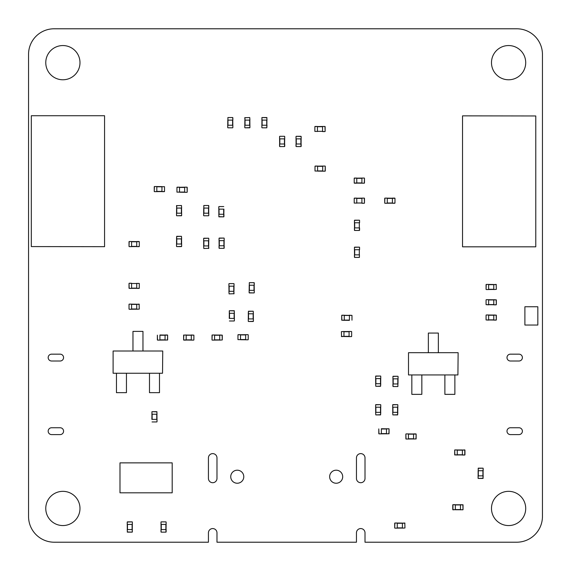 <?xml version="1.0" encoding="UTF-8"?>
<svg xmlns="http://www.w3.org/2000/svg" width="571" height="571" viewBox="0 0 571 571"><rect width="100%" height="100%" fill="white"/><g stroke="black" fill="none" stroke-linecap="round" stroke-linejoin="round"><path stroke-width="0.86" d="M28.55 516.484L28.55 54.231A25.545 25.545 0 0 1 54.088 28.786L516.905 28.786A25.652 25.652 0 0 1 542.45 54.438L542.45 516.534A25.781 25.781 0 0 1 516.669 542.214L365.012 542.214L365.012 532.85A4.275 4.275 0 0 0 360.736 528.568A4.275 4.275 0 0 0 356.454 532.85L356.454 542.214L216.98 542.214L216.98 532.85A4.275 4.275 0 0 0 212.705 528.568A4.275 4.275 0 0 0 208.429 532.85L208.429 542.214L54.181 542.214A25.731 25.731 0 0 1 28.55 516.484M79.99 62.66A17.116 17.116 0 0 0 54.324 47.843A17.116 17.116 0 0 0 54.324 77.485A17.116 17.116 0 0 0 79.99 62.66M60.155 434.595A3.426 3.426 0 0 0 63.574 431.169A3.426 3.426 0 0 0 60.155 427.75L51.597 427.75A3.426 3.426 0 0 0 48.171 431.169A3.426 3.426 0 0 0 51.597 434.595L60.155 434.595M60.155 361.008A3.426 3.426 0 0 0 63.574 357.582A3.426 3.426 0 0 0 60.155 354.163L51.597 354.163A3.426 3.426 0 0 0 48.171 357.582A3.426 3.426 0 0 0 51.597 361.008L60.155 361.008M510.41 427.75A3.426 3.426 0 0 0 506.991 431.169A3.426 3.426 0 0 0 510.41 434.595L518.968 434.595A3.426 3.426 0 0 0 522.394 431.169A3.426 3.426 0 0 0 518.968 427.75L510.41 427.75M510.41 354.163A3.426 3.426 0 0 0 506.991 357.582A3.426 3.426 0 0 0 510.41 361.008L518.968 361.008A3.426 3.426 0 0 0 522.394 357.582A3.426 3.426 0 0 0 518.968 354.163L510.41 354.163M525.713 62.66A17.116 17.116 0 0 0 500.039 47.843A17.116 17.116 0 0 0 500.039 77.485A17.116 17.116 0 0 0 525.713 62.66M208.429 478.427A4.275 4.275 0 0 0 212.705 482.709A4.275 4.275 0 0 0 216.98 478.427L216.98 457.892A4.275 4.275 0 0 0 212.705 453.617A4.275 4.275 0 0 0 208.429 457.892L208.429 478.427M243.781 476.714A6.524 6.524 0 0 0 234.003 471.068A6.524 6.524 0 0 0 234.003 482.367A6.524 6.524 0 0 0 243.781 476.714M342.7 476.714A6.524 6.524 0 0 0 332.914 471.068A6.524 6.524 0 0 0 332.914 482.367A6.524 6.524 0 0 0 342.7 476.714M356.454 478.427A4.275 4.275 0 0 0 360.736 482.709A4.275 4.275 0 0 0 365.012 478.427L365.012 457.892A4.275 4.275 0 0 0 360.736 453.617A4.275 4.275 0 0 0 356.454 457.892L356.454 478.427M79.99 508.447A17.116 17.116 0 0 0 54.324 493.63A17.116 17.116 0 0 0 54.324 523.272A17.116 17.116 0 0 0 79.99 508.447M525.713 508.447A17.116 17.116 0 0 0 500.039 493.63A17.116 17.116 0 0 0 500.039 523.272A17.116 17.116 0 0 0 525.713 508.447M119.989 462.867L172.185 462.867L172.185 492.816L119.989 492.816L119.989 462.867M438.357 352.692L438.357 333.071L428.357 333.071L428.357 352.692M458.128 352.692L408.501 352.692L408.501 374.94L457.921 374.94L458.128 352.692M411.841 374.94L411.841 394.361L421.841 394.361L421.841 374.94M444.88 374.94L444.88 394.361L454.873 394.361L454.873 374.94M142.964 351.001L142.964 331.38L132.972 331.38L132.972 351.001M162.742 351.001L113.108 351.001L113.108 373.248L162.528 373.248L162.742 351.001M116.455 373.248L116.455 392.67L126.448 392.67L126.448 373.248M149.488 373.248L149.488 392.67L159.487 392.67L159.487 373.248M186.182 335.063L193.883 335.148L191.314 334.977L191.314 340.116L193.712 340.116L186.182 340.03L186.182 334.977L183.783 335.148L186.182 334.977M186.182 340.116L183.783 340.116L186.182 340.116M193.883 335.148L193.883 339.945M186.182 339.945L183.612 339.945L183.783 334.977M159.93 340.116L157.532 340.116L159.93 340.116L159.93 334.984L165.062 335.07L165.062 340.116L167.46 339.945L165.062 340.116M157.36 339.945L157.36 335.156L157.532 340.116L165.062 340.03M165.062 334.984L167.46 334.984L165.062 334.984M157.36 335.156L157.532 340.116M165.062 335.156L167.631 335.156L167.46 340.116M344.277 315.306L351.979 315.385L349.409 315.221L349.409 320.352L344.277 320.267L344.277 315.221L341.879 315.221L344.277 315.221L341.708 315.385L341.708 320.181L344.277 320.352M351.979 315.385L351.979 320.181M392.691 407.209L392.691 404.818L392.691 407.209L397.823 407.209L397.823 404.818L397.823 407.209M392.862 404.646L397.652 404.646L392.691 404.818L392.777 412.348L392.777 407.209M397.823 404.818L397.737 412.348L392.691 412.348L392.862 414.91L397.652 414.91L397.823 412.348M375.625 407.209L375.625 404.818L375.625 407.209L380.757 407.209L380.757 404.818L380.757 407.209M375.797 404.646L380.586 404.646L375.625 404.818L375.711 412.348L375.711 407.209M380.757 404.818L380.671 412.348L375.625 412.348L375.797 414.91L380.586 414.91L380.757 412.348M488.633 289.461L493.772 289.461L486.242 289.547L488.633 289.547L488.633 284.415L486.242 284.415L488.633 284.415M486.242 284.415L486.071 289.376L486.242 284.415L493.772 284.501L493.772 289.547L496.335 289.376L496.163 284.415L493.772 284.586L496.163 284.415L496.335 289.376M493.772 304.75L486.071 304.664L488.633 304.835L488.633 299.696L486.242 299.696L493.772 299.782L493.772 304.835L496.163 304.835L493.772 304.835L496.335 304.664L496.335 299.868L493.772 299.696M486.071 304.664L486.071 299.868M493.772 320.031L486.071 319.946L488.633 320.117L488.633 314.985L486.242 314.985L493.772 315.071L493.772 320.117L496.163 320.117L493.772 320.117L496.335 319.946L496.335 315.156L493.772 314.985M486.071 319.946L486.071 315.156M478.22 475.864L478.048 478.262L478.22 475.864L483.009 475.864L483.009 478.262L478.22 478.434L478.048 475.864M483.18 475.864L483.009 478.434L483.009 475.864M483.095 475.864L483.095 470.732L483.095 475.864M483.009 470.732L483.18 468.334L483.18 470.732L483.18 468.334L483.009 470.732L478.22 470.732L478.22 468.334L483.009 468.163L478.22 468.163L478.22 470.732M478.134 470.732L478.134 475.864M483.009 478.434L478.22 478.434L483.18 478.262M392.934 378.837L392.934 376.439L392.934 378.837L398.066 378.837L398.066 376.439L397.98 383.969L397.98 378.837M393.098 376.268L397.894 376.268L392.934 376.439L393.012 383.969L393.012 378.837M397.894 383.969L397.894 386.538L393.098 386.538L392.934 383.969L397.98 383.969M392.934 386.367L392.934 383.969M397.894 376.268L392.934 376.439M375.625 378.602L375.625 376.203L375.625 378.602L380.757 378.602L380.757 376.203L380.757 378.602M375.797 376.032L380.586 376.032L375.625 376.203L375.711 383.733L375.711 378.602M380.757 376.203L380.671 383.733L375.625 383.733L375.797 386.296L380.586 386.296L380.757 383.733M457.25 450.069L454.859 449.898L457.25 450.069L457.25 454.859L454.859 454.859L454.687 450.069L457.25 449.898M457.25 455.03L454.687 454.859L457.25 454.859M457.25 454.944L462.389 454.944L457.25 454.944M462.389 454.859L464.78 455.03L462.389 455.03L464.78 455.03L462.389 454.859L462.389 450.069L464.78 450.069L464.78 455.03L464.951 450.069L464.951 454.859M464.78 449.898L462.389 450.069M462.389 449.984L457.25 449.984M454.687 454.859L454.687 450.069L454.859 455.03M253.403 318.918L253.403 321.316L253.403 318.918L248.264 318.918L248.264 321.316L248.349 313.786L253.403 313.786L253.231 311.216L248.435 311.216L248.264 313.786M253.231 321.487L248.435 321.487L253.403 321.316L253.317 313.786L253.317 318.918M248.435 321.487L253.403 321.316M219.714 340.03L212.184 340.116L214.575 340.116L214.575 334.984L212.184 334.984L214.575 334.984M212.184 334.984L212.012 339.945L212.184 334.984L219.714 335.07L219.714 340.116L222.276 339.945L222.276 335.156L219.714 334.984M131.594 246.551L136.726 246.551L129.196 246.636L131.594 246.636L131.594 241.504L129.196 241.504L131.594 241.504M129.196 241.504L129.025 246.465L129.196 241.504L136.726 241.59L131.594 241.59M136.726 241.676L139.288 241.676L139.288 246.465L136.726 246.636L136.726 241.59M139.124 246.636L136.726 246.636L139.124 246.636M139.124 241.504L136.726 241.504M234.303 318.418L234.303 313.286L234.388 320.816L234.388 318.418L229.249 318.418L229.335 313.286L234.388 313.286L234.217 310.888L234.388 313.286M229.249 313.286L229.421 310.717L234.388 310.888M234.217 320.988L229.421 320.988M234.217 310.717L229.421 310.717M131.594 288.391L129.196 288.391L131.594 288.391L131.594 283.252L129.196 283.252L131.594 283.252M129.025 288.219L129.025 283.423L129.196 288.391L136.726 288.305M129.196 283.252L131.594 283.337M136.726 283.423L139.288 283.423L139.288 288.219L136.726 288.391L136.726 283.337M139.124 288.391L136.726 288.391L139.124 288.391M136.726 309.175L129.196 309.261L131.594 309.261L131.594 304.129L129.196 304.129L136.726 304.215L136.726 309.261L139.288 309.089L139.124 304.129L136.726 304.3L139.124 304.129L139.288 309.089M129.025 309.089L129.025 304.3M240.519 334.756L248.05 334.67L245.651 334.67L245.651 339.802L248.05 339.802L240.519 339.716L245.651 339.716M240.519 339.631L237.95 339.631L237.95 334.842L240.519 334.67L240.519 339.716M238.121 334.67L240.519 334.67M248.221 334.842L248.221 339.631M228.992 286.185L228.992 291.317L228.907 283.787L228.907 286.185L234.039 286.185L234.039 283.787L233.953 291.317L228.907 291.317L229.078 293.887L234.039 293.715L233.867 291.317L234.039 293.715L229.078 293.887M229.078 283.616L233.867 283.616M219.05 240.641L219.05 238.243L219.05 240.641L224.182 240.641L224.182 238.243L224.096 245.773L224.096 240.641M219.221 238.071L224.01 238.071L219.05 238.243L219.136 245.773L219.136 240.641M224.01 245.773L224.01 248.342L219.221 248.342L219.05 245.773L224.096 245.773M219.05 248.171L219.05 245.773L219.05 248.171M224.182 248.171L224.182 245.773M224.01 238.071L219.05 238.243M203.633 240.798L203.633 238.4L203.633 240.798L208.772 240.798L208.772 238.4L208.772 240.798M203.804 238.228L208.601 238.228L203.633 238.4L203.719 245.93L203.719 240.798M208.772 238.4L208.686 245.93L203.633 245.93L203.804 248.499L208.772 248.328L208.601 245.93L208.772 248.328L203.804 248.499M249.92 125.242L249.92 127.64L249.92 125.242L244.788 125.242L244.788 127.64L244.873 120.11L249.92 120.11L249.748 117.54L244.788 117.712L244.959 120.11L244.788 117.712L249.748 117.54M249.748 127.811L244.959 127.811L249.92 127.64L249.834 120.11L249.834 125.242M244.959 127.811L249.92 127.64M232.768 120.11L232.854 127.64L232.854 125.242L227.722 125.242L227.722 127.64L227.808 120.11L227.808 125.242M227.893 120.11L227.893 117.54L232.683 117.54L232.854 120.11L227.808 120.11M232.854 117.712L232.854 120.11L232.854 117.712M232.683 127.811L227.893 127.811M184.647 187.174L187.045 187.174L184.647 187.174L184.647 192.306L187.045 192.306L179.515 192.22L184.647 192.22M187.217 187.345L187.217 192.134L187.045 187.174L179.515 187.259M179.515 192.134L176.946 192.134L176.946 187.345L179.515 187.174L179.515 192.22M177.117 187.174L179.515 187.174L177.117 187.174M187.217 192.134L187.045 187.174M181.642 213.197L181.642 215.595L181.642 213.197L176.51 213.197L176.51 215.595L176.51 213.197M181.471 215.767L176.682 215.767L181.642 215.595L181.557 208.065L181.557 213.197M176.51 215.595L176.596 208.065L181.642 208.065L181.471 205.496L176.51 205.667L176.682 208.065L176.51 205.667L181.471 205.496M181.642 244.017L181.642 246.415L181.642 244.017L176.51 244.017L176.51 246.415L176.596 238.885L181.642 238.885L181.471 236.315L176.682 236.315L176.51 238.885M181.471 246.586L176.682 246.586L181.642 246.415L181.557 238.885L181.557 244.017M176.682 246.586L181.642 246.415M218.871 209.143L218.871 214.275L218.786 206.745L218.786 209.143L223.925 209.143L223.839 214.275L218.786 214.275L218.957 216.673L218.786 214.275M223.925 214.275L223.925 216.673L223.925 214.275M218.957 206.574L223.753 206.574M223.753 214.275L223.753 216.844L218.786 216.673M254.181 290.361L254.181 285.229L254.266 292.759L254.266 290.361L249.134 290.361L249.134 292.759L249.134 290.361M249.134 292.759L254.095 292.93L249.134 292.759L249.22 285.229L249.22 290.361M249.306 285.229L249.306 282.659L254.095 282.659L254.266 285.229L249.22 285.229M254.266 282.831L254.266 285.229L254.266 282.831M279.662 143.999L279.576 136.469L279.576 138.867L284.708 138.867L284.708 136.469L284.622 143.999L284.622 138.867M284.536 143.999L284.536 146.569L279.747 146.569L279.576 143.999L284.622 143.999M279.576 146.397L279.576 143.999L279.576 146.397M284.708 146.397L284.708 143.999M279.747 136.298L284.536 136.298M296.099 143.999L296.014 136.469L296.014 138.867L301.153 138.867L301.153 136.469L301.153 138.867M301.153 136.469L296.185 136.298L301.153 136.469L301.067 143.999L301.067 138.867M300.981 143.999L300.981 146.569L296.185 146.569L296.014 143.999L301.067 143.999M296.014 146.397L296.014 143.999M301.153 146.397L301.153 143.999M322.708 166.147L317.576 166.147L325.106 166.061L322.708 166.061L322.708 171.193L325.106 171.193L322.708 171.193M325.106 171.193L325.277 166.232L325.106 171.193L317.576 171.107L322.708 171.107M317.576 171.022L315.006 171.022L315.006 166.232L317.576 166.061L317.576 171.107M315.178 166.061L317.576 166.061M322.565 126.455L324.963 126.455L322.565 126.455L322.565 131.587L324.963 131.587L322.565 131.587M325.135 126.626L325.135 131.416L324.963 126.455L317.433 126.541L322.565 126.541M324.963 131.587L322.565 131.501M317.433 131.416L314.864 131.416L314.864 126.626L317.433 126.455L317.433 131.501M315.035 126.455L317.433 126.455M361.907 198.123L364.305 198.123L361.907 198.123L361.907 203.255L364.305 203.255L361.907 203.255M364.476 198.294L364.476 203.083L364.305 198.123L356.775 198.208L361.907 198.208M364.305 203.255L361.907 203.169M356.775 203.083L354.206 203.083L354.206 198.294L356.775 198.123L356.775 203.169M354.377 198.123L356.775 198.123L354.377 198.123M361.907 178.145L356.775 178.145L364.305 178.059L361.907 178.059L361.907 183.191L364.305 183.191L361.907 183.191M364.305 183.191L364.476 178.231L364.305 183.191L356.775 183.105L361.907 183.105M356.775 183.02L354.206 183.02L354.206 178.231L356.775 178.059L356.775 183.105M354.377 178.059L356.775 178.059L354.377 178.059M354.377 183.191L356.775 183.191M354.434 249.713L354.434 247.322L354.434 249.713L359.573 249.713L359.573 247.322L359.573 249.713M354.605 247.15L359.402 247.15L354.434 247.322L354.52 254.852L354.52 249.713M359.573 247.322L359.487 249.713M359.402 254.852L359.402 257.414L354.605 257.414L354.434 254.852L359.487 254.852M354.434 257.243L354.434 254.852M354.434 222.761L354.434 220.37L354.434 222.761L359.573 222.761L359.573 220.37L359.573 222.761M354.605 220.199L359.402 220.199L354.434 220.37L354.52 227.9L354.52 222.761M359.573 220.37L359.487 222.761M359.402 227.9L359.402 230.463L354.605 230.463L354.434 227.9L359.487 227.9M354.434 230.291L354.434 227.9L354.434 230.291M359.573 230.291L359.573 227.9M397.266 528.061L402.398 528.061L394.868 528.146L397.266 528.146L397.266 523.015L394.868 523.015L397.266 523.015M394.868 523.015L394.697 527.975L394.868 523.015L402.398 523.1L402.398 528.146L404.967 527.975L404.796 523.015L402.398 523.186L404.796 523.015L404.967 527.975M381.364 433.867L378.966 433.867L381.364 433.867L381.364 428.735L386.496 428.821L386.496 433.867L388.894 433.696L386.496 433.867M378.794 433.696L378.794 428.907L378.966 433.867L386.496 433.782L381.364 433.782M386.496 428.735L389.065 428.907L388.894 433.867M378.794 428.907L378.966 433.867M389.065 433.696L389.065 428.907M408.436 439.035L406.038 439.035L408.436 439.035L408.436 433.903L406.038 433.903L408.436 433.903M405.867 438.863L405.867 434.074L406.038 439.035L413.568 438.949M406.038 433.903L413.568 433.989L413.568 439.035L415.966 438.863L413.568 439.035M413.568 433.903L415.966 433.903L413.568 433.903M413.568 434.074L416.138 434.074L415.966 439.035M156.932 419.371L156.932 414.239L157.018 421.769L157.018 419.371L151.879 419.371L151.965 414.239L157.018 414.239L156.847 411.841L157.018 414.239M151.879 414.239L152.05 411.67L157.018 411.841M156.847 421.94L152.05 421.94M156.847 411.67L152.05 411.67M161.086 524.435L161.086 529.567L161.001 522.037L161.001 524.435L166.14 524.435L166.14 522.037L166.054 529.567L166.054 524.435M165.968 529.567L165.968 532.136L161.172 532.136L161.001 529.567L166.054 529.567M161.001 531.965L161.001 529.567M166.14 531.965L166.14 529.567M161.172 521.865L165.968 521.865M127.226 524.435L127.226 522.037L127.226 524.435L132.358 524.435L132.358 522.037L132.358 524.435M127.39 521.865L132.186 521.865L127.226 522.037L127.304 529.567L127.304 524.435M132.358 522.037L132.272 529.567L127.226 529.567L127.39 531.965L127.226 529.567M132.358 529.567L132.186 532.136L127.226 531.965M127.39 532.136L132.186 532.136M349.081 331.558L343.949 331.558L351.479 331.473L349.081 331.473L349.081 336.605L351.479 336.605L343.949 336.519L343.949 331.473L341.387 331.644L341.558 336.605L343.949 336.433L341.558 336.605L341.387 331.644M351.65 331.644L351.65 336.433M266.9 120.11L266.814 127.811L266.985 125.242L261.853 125.242L261.853 127.64L261.939 120.11L266.985 120.11L266.814 117.712L266.985 120.11M261.853 120.11L262.025 117.54L266.985 117.712M266.814 127.811L262.025 127.811M266.814 117.54L262.025 117.54M524.899 306.755L537.832 306.755L537.832 325.042L524.899 325.042L524.899 306.755M208.686 213.197L208.686 208.065L208.772 215.595L208.772 213.197L203.64 213.197L203.64 215.595L203.726 208.065L203.726 213.197M203.811 208.065L203.811 205.496L208.601 205.496L208.772 208.065L203.726 208.065M208.772 205.667L208.772 208.065L208.772 205.667M208.601 215.767L203.811 215.767M392.413 203.169L384.883 203.255L387.281 203.255L387.281 198.123L384.883 198.123L387.281 198.123M384.883 198.123L384.711 203.083L384.883 198.123L392.413 198.208L387.281 198.208M392.413 198.294L394.982 198.294L394.982 203.083L392.413 203.255L392.413 198.208M394.811 203.255L392.413 203.255M394.811 198.123L392.413 198.123M462.531 115.856L462.531 246.815L535.776 246.815L535.776 115.963L462.531 115.856M161.95 191.57L154.42 191.656L156.818 191.656L156.818 186.524L154.42 186.524L156.818 186.524M154.42 186.524L154.249 191.485L154.42 186.524L161.95 186.61L156.818 186.61M161.95 186.696L164.519 186.696L164.519 191.485L161.95 191.656L161.95 186.61M164.348 191.656L161.95 191.656M104.557 246.679L104.557 115.727L31.312 115.727L31.312 246.579L104.557 246.679M460.469 509.653L462.867 509.824L460.469 509.653L460.469 504.857L462.867 504.857L463.038 509.653L460.469 509.824M460.469 504.685L463.038 504.857L460.469 504.857M460.469 504.771L455.337 504.771L460.469 504.771M455.337 504.857L452.939 504.685L455.337 504.685L452.939 504.685L455.337 504.857L455.337 509.653L452.939 509.653L452.939 504.685L452.767 509.653L452.767 504.857M452.939 509.824L455.337 509.653M455.337 509.739L460.469 509.739M463.038 504.857L463.038 509.653L462.867 504.685M186.182 335.234L191.314 335.234M191.314 339.859L186.182 339.859M183.612 339.945L183.612 335.148M165.062 339.859L159.93 339.859M159.93 335.241L165.062 335.241M167.631 335.156L167.631 339.945M344.277 315.47L349.409 315.47M349.409 320.095L344.277 320.095M344.277 320.181L341.879 320.181L341.708 315.385M392.948 412.348L392.948 407.209M397.566 407.209L397.566 412.348M392.691 404.818L397.652 404.646M397.652 412.348L397.652 414.739L392.862 414.91M375.882 412.348L375.882 407.209M380.5 407.209L380.5 412.348M375.625 404.818L380.586 404.646M380.586 412.348L380.586 414.739L375.797 414.91M493.772 289.29L488.633 289.29M488.633 284.672L493.772 284.672M486.071 289.376L486.071 284.586M493.772 284.586L496.335 284.586M493.772 304.579L488.633 304.579M488.633 299.953L493.772 299.953M493.772 299.868L496.163 299.868L496.335 304.664M493.772 319.86L488.633 319.86M488.633 315.235L493.772 315.235M493.772 315.156L496.163 315.156L496.335 319.946M482.923 470.732L482.923 475.864M478.305 475.864L478.305 470.732M393.183 383.969L393.183 378.837M397.809 378.837L397.809 383.969M397.894 386.538L393.098 386.538M375.882 383.733L375.882 378.602M380.5 378.602L380.5 383.733M375.625 376.203L380.586 376.032M380.586 383.733L380.586 386.132L375.797 386.296M462.389 454.773L457.25 454.773M457.25 450.155L462.389 450.155M253.146 313.786L253.146 318.918M248.521 318.918L248.521 313.786M248.435 313.786L248.435 311.388L253.231 311.216M219.714 339.859L214.575 339.859M214.575 335.241L219.714 335.241M212.012 339.945L212.012 335.156M219.714 335.156L222.105 335.156L222.276 339.945M136.726 246.379L131.594 246.379M131.594 241.761L136.726 241.761M129.025 246.465L129.025 241.676M139.288 241.676L139.288 246.465M234.131 313.286L234.131 318.418M229.506 318.418L229.506 313.286M229.421 313.286L229.249 310.888M136.726 288.134L131.594 288.134M131.594 283.509L136.726 283.509M129.196 288.391L129.025 283.423M139.288 283.423L139.288 288.219M136.726 309.004L131.594 309.004M131.594 304.386L136.726 304.386M136.726 304.3L139.288 304.3M240.519 334.927L245.651 334.927M245.651 339.545L240.519 339.545M237.95 339.631L237.95 334.842M229.164 291.317L229.164 286.185M233.782 286.185L233.782 291.317M233.867 291.317L233.867 293.887M219.307 245.773L219.307 240.641M223.925 240.641L223.925 245.773M224.01 248.342L219.221 248.342M203.89 245.93L203.89 240.798M208.515 240.798L208.515 245.93M203.633 238.4L208.601 238.228M208.601 245.93L208.601 248.499M249.663 120.11L249.663 125.242M245.045 125.242L245.045 120.11M244.959 120.11L244.959 117.54M232.597 120.11L232.597 125.242M227.979 125.242L227.979 120.11M227.893 117.54L232.683 117.54M179.515 187.431L184.647 187.431M184.647 192.049L179.515 192.049M176.946 192.134L176.946 187.345M181.385 208.065L181.385 213.197M176.767 213.197L176.767 208.065M181.642 215.595L176.682 215.767M176.682 208.065L176.682 205.496M181.385 238.885L181.385 244.017M176.767 244.017L176.767 238.885M176.682 238.885L176.682 236.487L181.471 236.315M219.043 214.275L219.043 209.143M223.668 209.143L223.668 214.275M223.753 216.844L218.957 216.844M254.009 285.229L254.009 290.361M249.391 290.361L249.391 285.229M254.095 292.93L249.306 292.93M249.306 282.659L254.095 282.659M279.833 143.999L279.833 138.867M284.451 138.867L284.451 143.999M284.536 146.569L279.747 146.569M296.27 143.999L296.27 138.867M300.896 138.867L300.896 143.999M296.185 136.298L300.981 136.298M300.981 146.569L296.185 146.569M317.576 166.318L322.708 166.318M322.708 170.936L317.576 170.936M325.277 166.232L325.277 171.022M315.006 171.022L315.006 166.232M317.433 126.712L322.565 126.712M322.565 131.33L317.433 131.33M324.963 126.455L325.135 131.416M314.864 131.416L314.864 126.626M356.775 198.38L361.907 198.38M361.907 202.998L356.775 202.998M364.305 198.123L364.476 203.083M354.206 203.083L354.206 198.294M356.775 178.316L361.907 178.316M361.907 182.934L356.775 182.934M364.476 178.231L364.476 183.02M354.206 183.02L354.206 178.231M354.691 254.852L354.691 249.713M359.316 249.713L359.316 254.852M354.434 247.322L359.402 247.15M359.402 257.414L354.605 257.414M354.691 227.9L354.691 222.761M359.316 222.761L359.316 227.9M354.434 220.37L359.402 220.199M359.402 230.463L354.605 230.463M402.398 527.889L397.266 527.889M397.266 523.272L402.398 523.272M394.697 527.975L394.697 523.186M402.398 523.186L404.967 523.186M386.496 433.61L381.364 433.61M381.364 428.992L386.496 428.992M386.496 428.907L388.894 428.735M413.568 438.778L408.436 438.778M408.436 434.16L413.568 434.16M406.038 439.035L405.867 434.074M416.138 434.074L416.138 438.863M156.761 414.239L156.761 419.371M152.136 419.371L152.136 414.239M152.05 414.239L151.879 411.841M161.258 529.567L161.258 524.435M165.883 524.435L165.883 529.567M165.968 532.136L161.172 532.136M127.476 529.567L127.476 524.435M132.101 524.435L132.101 529.567M127.226 522.037L132.186 521.865M132.186 529.567L132.358 531.965M343.949 331.73L349.081 331.73M349.081 336.348L343.949 336.348M343.949 336.433L341.387 336.433M266.728 120.11L266.728 125.242M262.11 125.242L262.11 120.11M262.025 120.11L261.853 117.712M208.515 208.065L208.515 213.197M203.897 213.197L203.897 208.065M203.811 205.496L208.601 205.496M392.413 202.998L387.281 202.998M387.281 198.38L392.413 198.38M384.711 203.083L384.711 198.294M394.982 198.294L394.982 203.083M161.95 191.399L156.818 191.399M156.818 186.781L161.95 186.781M154.249 191.485L154.249 186.696M164.519 186.696L164.519 191.485M455.337 504.942L460.469 504.942M460.469 509.568L455.337 509.568"/></g></svg>
